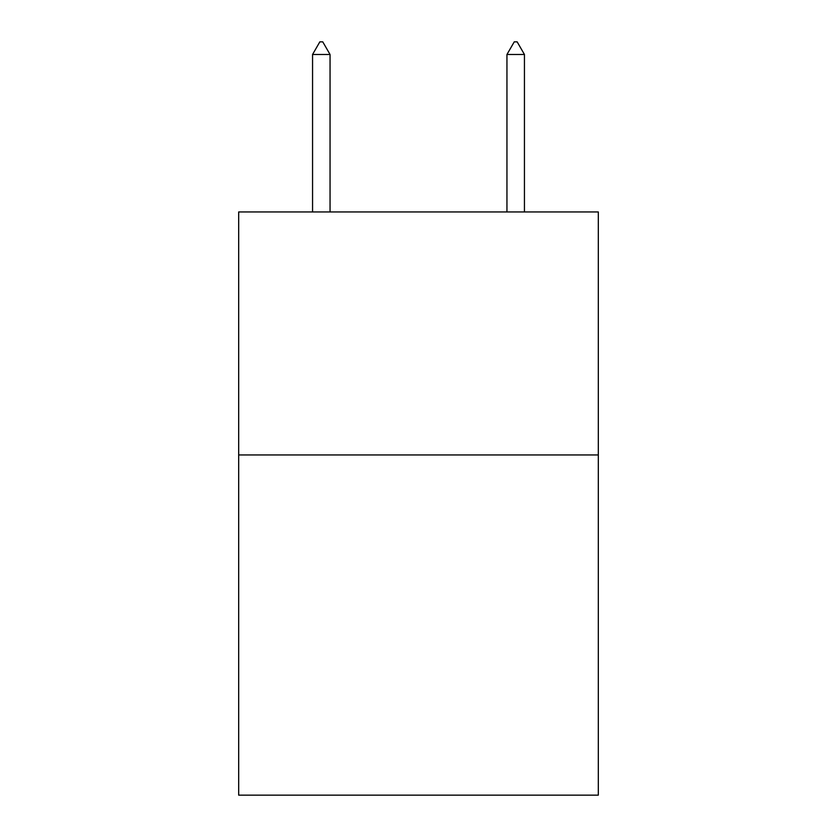 <?xml version="1.0" encoding="UTF-8"?>
<svg xmlns="http://www.w3.org/2000/svg" width="837" height="837" viewBox="0 0 837 837"><rect width="100%" height="100%" fill="white"/><g stroke="black" fill="none" stroke-linecap="round" stroke-linejoin="round"><path stroke-width="1.26" d="M598.319 454.951L598.319 795.15L238.681 795.15L238.681 211.949L598.319 211.949L598.319 454.951L238.681 454.951M330.05 54.489L322.758 41.85L319.839 41.85L312.557 54.489L330.05 54.489L330.05 211.949M312.557 54.489L312.557 211.949M514.242 41.85L517.161 41.85L524.443 54.489L506.95 54.489L514.242 41.85M524.443 211.949L524.443 54.489M506.95 211.949L506.95 54.489"/></g></svg>
